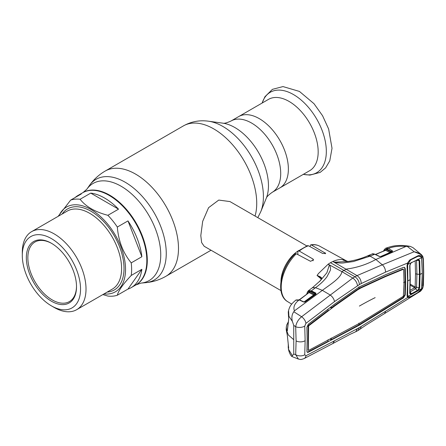 <?xml version="1.0" encoding="UTF-8"?>
<svg xmlns="http://www.w3.org/2000/svg" width="446" height="446" viewBox="0 0 446 446"><rect width="100%" height="100%" fill="white"/><g stroke="black" fill="none" stroke-linecap="round" stroke-linejoin="round"><path stroke-width="0.67" d="M259.26 118.625A41.177 23.772 60 0 1 286.159 154.913A41.177 23.772 60 0 1 279.848 187.905A41.177 23.772 -120 0 0 286.159 154.913A41.177 23.772 -120 0 0 259.26 118.625A41.177 23.772 -120 0 0 238.671 116.59A41.177 23.772 60 0 1 259.26 118.625M107.893 215.306L118.536 209.163A53.219 30.724 -120 0 0 90.739 193.112L80.096 199.262C85.861 206.637 95.126 211.984 107.893 215.306A53.219 30.724 60 0 1 112.81 220.893A53.219 30.724 60 0 1 117.331 227.047C118.458 241.018 123.09 252.954 131.23 262.867A53.219 30.724 60 0 1 131.23 275.45C123.085 284.074 118.452 290.664 117.331 295.224L127.974 289.08A53.219 30.724 -120 0 0 131.247 287.603L135.807 284.972A53.219 30.724 -120 0 0 143.963 242.329A53.219 30.724 -120 0 0 109.198 195.432A53.219 30.724 -120 0 0 82.588 192.8A53.219 30.724 60 0 1 128.013 212.118A53.219 30.724 60 0 1 135.807 284.972L140.975 283.099L145.753 282.664C152.928 281.995 159.646 279.865 165.912 276.28L211.036 250.228M306.753 245.902L229.963 201.57L218.746 200.076L208.583 207.685L202.679 221.35L200.8 235.594L201.631 242.557L204.162 246.259L280.952 290.591M280.958 281.465A25.801 14.896 -60 0 1 298.853 250.474M58.905 215.897A48.915 28.243 60 0 1 108.25 224.812A48.915 28.243 60 0 1 125.46 272.099A48.915 28.243 60 0 1 103.957 293.936M117.331 295.224A53.219 30.724 60 0 1 107.893 296.066L102.848 294.577M22.3 255.424L22.3 252.269A45.057 26.013 60 0 1 31.633 231.641A45.057 26.013 60 0 1 70.089 247.998A45.057 26.013 60 0 1 76.69 309.68A45.057 26.013 60 0 1 54.161 307.45L51.424 305.867A41.188 23.777 60 0 1 36.862 292.955A41.188 23.777 60 0 1 22.3 255.424A41.188 23.777 60 0 1 65.986 251.527A41.188 23.777 60 0 1 79.555 297.187A41.188 23.777 60 0 1 51.424 305.867M38.88 290.084A35.479 20.483 60 0 1 27.189 250.752A35.479 20.483 60 0 1 51.424 243.276A35.479 20.483 60 0 1 63.968 254.398A35.479 20.483 60 0 1 76.511 286.722A35.479 20.483 60 0 1 38.88 290.084M76.506 286.282A34.403 19.864 60 0 1 69.386 301.596A34.403 19.864 60 0 1 40.023 289.108A34.403 19.864 60 0 1 34.983 242.011A34.403 19.864 60 0 1 51.808 243.499M131.23 262.867L141.873 256.723A53.219 30.724 -120 0 0 127.974 220.904L117.331 227.047M131.247 287.603A53.219 30.724 -120 0 0 141.873 269.306L131.23 275.45M127.974 289.08L141.873 269.306M141.873 256.723L127.974 220.904M118.536 209.163L90.739 193.112M58.119 216.349L70.658 200.103L81.3 193.96A53.219 30.724 -120 0 0 78.028 195.432A53.219 30.724 -120 0 0 75.118 197.528M70.658 200.103A53.219 30.724 60 0 1 80.096 199.262M309.647 170.701A41.177 23.772 -120 0 0 315.958 137.708A41.177 23.772 -120 0 0 289.058 101.42A41.177 23.772 -120 0 0 268.475 99.386L231.006 121.017A41.177 23.772 60 0 1 251.594 123.051A41.177 23.772 60 0 1 278.494 159.339A41.177 23.772 60 0 1 272.183 192.332L309.647 170.701M321.371 279.096L317.056 275.45L318.572 273.42L328.15 264.205A32.681 18.871 120 0 1 330.492 262.716A32.681 18.871 -60 0 1 332.833 261.501L357.017 275.606L352.786 278.048L301.608 316.738C298.318 319.464 296.345 322.787 295.681 326.706L296.111 340.922L295.681 354.693L298.419 359.063C300.766 359.47 300.448 359.933 304.222 358.523L332.788 343.559L334.506 340.772L359.381 327.581L407.538 297.566L407.053 295.971L407.588 281.03L407.053 265.476L407.538 263.034L409.796 259.957L418.036 255.736C419.775 255.129 421.024 255.625 421.777 257.231L422.635 256.879C421.03 254.187 418.203 252.481 414.144 251.761L382.328 264.824C384.352 266.641 385.433 269.066 385.578 272.105L407.655 263.017M342.45 259.667L342.411 259.656C339.545 259.299 336.351 259.912 332.833 261.501L334.411 262.164L348.053 261.49L342.45 259.667L344.022 260.458M311.436 245.01L310.689 244.837C314.001 244.296 316.995 244.743 319.671 246.181A32.023 18.492 120 0 0 311.436 245.01L325.686 253.389L322.692 253.484L308.442 245.768A32.023 18.492 120 0 0 303.86 247.876A32.023 18.492 120 0 0 299.272 251.065L298.157 251.031L297.805 251.979L297.889 254.61M310.689 244.837L309.964 246.593M299.272 251.065L313.031 259.065L313.527 259.851L310.527 261.306L296.283 253.757A32.023 18.492 120 0 0 287.648 301.641L291.706 304.105M287.648 301.641C275.204 294.717 280.434 267.884 295.09 253.819L296.283 253.757M298.157 251.031L307.523 245.629L308.442 245.768M421.944 287.174L421.777 288.629L422.635 288.083L419.379 291.913L366.038 325.089L358.066 330.519L359.381 327.581M360.245 329.126L361.204 326.439M357.508 328.574L355.741 331.724L358.066 330.519M330.492 262.716L354.888 276.721C357.625 278.655 359.125 281.275 359.381 284.581L334.506 301.585L305.95 323.339L304.741 326.093L305.136 340.699L304.741 354.787L305.95 355.735A6.45 4.243 62.1 0 1 304.222 358.523M305.95 355.735L334.506 340.772M359.381 325.128L403.385 297.922L405.258 294.984L405.659 282.045L405.258 268.659L404.578 267.388L403.385 267.383L385.55 274.73L361.082 286.087L357.647 288.071L334.823 304.01L308.359 324.17L306.898 327.331L307.183 339.428L306.898 351.164C306.92 352.262 307.405 352.608 308.359 352.201L359.381 325.128L358.924 324.855L402.928 297.649L404.79 294.722L405.197 281.788L404.79 268.397L404.332 267.293M308.359 352.201L307.902 351.927L327.994 341.402L328.1 339.707M334.823 338.319L334.366 338.046L358.924 324.855L358.924 323.105M330.085 339.155L331.155 339.735L334.366 338.046M308.186 350.132L308.153 325.63L328.1 310.444L328.027 309.19M307.121 352.095L307.902 351.927M307.907 349.976L308.61 350.405L359.381 323.356L403.346 296.306L404.054 282.892L403.647 269.501L403.346 269.3L385.517 276.62L360.992 287.915L357.748 289.788L335.041 305.755L308.61 325.903L308.153 325.63M335.041 305.755L334.578 305.482L357.291 289.515L360.53 287.648L385.06 276.347L402.889 269.022L403.201 269.233M331.188 306.781L331.267 308.024L334.578 305.482M331.267 308.024L330.257 307.489M357.748 289.788L357.291 289.515M359.381 288.802L358.924 288.529L358.924 286.772M403.346 269.3L402.889 269.022M385.517 276.62L385.06 276.347M360.992 287.915L360.53 287.648M334.506 301.585C334.021 298.959 332.56 296.757 330.124 294.962L322.363 290.357L294.41 310.845C293.05 307.16 294.522 303.598 298.831 300.158L295.759 300.18C290.474 304.618 289.549 306.971 288.573 310.527L288.908 316.264L292.364 321.376C291.411 317.563 291.896 314.346 293.819 311.732L294.41 310.845M357.508 285.696C357.023 282.541 355.451 279.988 352.786 278.048L341.909 271.647C341.145 277.914 329.94 284.637 322.363 290.357L315.512 287.692C320.172 284.364 323.974 280.751 326.918 276.843L330.057 270.845C331.177 269.022 329.928 266.078 329.828 265.114L341.909 271.647L346.341 269.089C356.917 267.7 366.751 264.495 375.855 259.477L382.328 264.824L357.017 275.606C359.749 277.507 361.148 280.16 361.204 283.561L385.578 272.105M359.381 284.581L361.204 283.561M385.55 309.028L385.093 308.755M361.082 324.075L360.619 323.807M308.61 325.903L308.37 350.233M308.37 326.411L307.907 326.154M331.155 339.735L331.267 338.029M357.647 326.059L357.19 325.786M304.741 354.787A6.45 3.953 -176.4 0 1 295.681 354.693L293.741 354.029L291.779 356.477L298.424 359.063M304.741 326.093A6.45 3.479 176.6 0 1 295.681 326.706L293.741 325.357L293.741 339.69L288.35 334.996L286.215 329.499L286.293 327.191L286.7 330.531A0.647 0.524 -17.7 0 1 287.33 329.962L287.38 329.995M305.95 323.339A6.45 3.562 -127 0 0 301.608 316.738L293.819 311.732M419.379 291.913C420.461 291.522 421.604 290.218 422.814 287.993L423.499 272.512L423.204 259.288L422.635 256.879A0.647 0.452 -25.9 0 0 422.786 256.355L422.786 256.355A0.647 0.452 -25.9 0 0 422.685 256.238L421.503 254.716L412.951 247.625L410.248 246.387L407.153 246.298L405.832 246.521L375.855 259.477L370.13 256.155L367.549 255.898C361.594 258.502 355.1 260.364 348.053 261.49M407.153 246.298L414.144 251.761L421.498 254.711L422.786 256.355L423.41 259.014A0.647 0.351 -2.5 0 0 423.248 258.791M423.204 259.288A0.647 0.351 -2.5 0 0 423.41 259.014L423.7 272.238A0.647 0.374 0 0 1 423.499 272.512M421.509 257.375A0.647 0.418 163.8 0 0 421.777 257.231L422.312 273.158L422 286.064M418.036 255.736L417.846 256.389M420.032 256.316L418.158 256.26M409.796 259.957L409.601 260.531L409.796 259.957M407.243 265.141L407.053 265.476M407.254 265.292L407.304 266.106M407.265 295.67L407.655 296.93L407.243 295.559L407.053 295.971M408.38 297.147L407.655 296.93A0.647 0.535 135.3 0 1 407.538 297.566L409.796 297.426L418.036 292.559L421.777 288.629A0.647 0.307 14 0 1 421.615 288.651L418.376 290.452L417.991 289.972L419.095 287.921L419.441 274.519L419.095 260.737L417.991 259.611L417.305 259.778L411.507 262.655L418.376 259.21L419.703 260.615L420.048 274.435L419.703 287.871L415.159 286.99L415.505 273.671L415.198 260.843M384.63 313.627L385.578 311.286M423.204 285.373A0.647 0.39 2.6 0 0 423.41 285.1L423.7 272.238M392.073 251.377L392.391 251.561M303.904 302.042L313.694 294.918A0.647 0.407 116.9 0 0 314.073 294.143L315.439 293.842L310.99 291.584C309.312 290.814 308.153 291.16 307.517 292.626L307.021 294.037M288.228 344.362L288.406 349.079L292.364 355.668M288.094 347.01L288.696 348.214L287.33 335.292L286.271 330.062M293.741 354.029L293.741 339.69M288.618 347.69A0.647 0.552 161.4 0 0 288.389 348.209M293.741 325.357L292.364 321.376M298.831 300.158L295.776 300.169M303.397 301.914L299.138 299.935A0.647 0.396 115 0 1 299.495 299.868L303.748 301.847A0.647 0.396 114.9 0 0 303.397 301.914L305.432 301.758L315.93 294.131L315.941 293.133L311.375 290.809L315.512 287.692L312.429 287.715L308.348 290.786L311.375 290.809A0.647 0.407 -63.1 0 0 310.99 291.584M304.969 302.076L305.058 301.858A0.647 0.346 54.1 0 1 305.131 301.758A0.647 0.346 54.1 0 1 305.432 301.758M305.131 301.758L315.634 294.126A0.647 0.491 24.2 0 0 315.512 293.853L315.562 294.221A0.647 0.346 53.9 0 1 315.634 294.126L315.634 294.126A0.647 0.346 53.9 0 1 315.93 294.131M304.428 302.132L305.254 301.719M315.941 293.133A0.647 0.44 -56.1 0 0 315.512 293.853L315.439 293.842M313.694 294.918L309.206 292.637A0.647 0.407 116.9 0 0 309.591 291.862L314.073 294.143M299.472 299.857L308.822 292.749M308.944 292.615A0.647 0.485 22.4 0 0 308.961 292.576L308.961 292.576A0.647 0.485 22.4 0 0 308.827 292.074L309.591 291.862M329.315 265.108L328.15 264.205L329.828 265.114L329.315 265.108L326.879 272.757L320.295 280.707L312.429 287.72M379.591 256.439A0.647 0.396 115.2 0 0 379.278 256.428L374.679 254.259L370.13 256.155L353.394 261.557L343.838 262.889C340.978 263.369 336.028 262.56 334.483 262.426L334.411 262.164M343.275 260.107L347.841 261.501M385.74 248.232L388.349 248.478L392.145 250.674L392.603 251.092L392.235 251.644L381.101 256.5L379.278 256.428M405.832 246.521C399.281 245.818 393.45 246.471 388.349 248.478M410.248 246.382C405.381 245.523 401.294 245.25 397.988 245.568C394.727 245.59 390.657 246.471 385.784 248.21L388.037 248.612A0.647 0.407 -63.3 0 0 387.563 249.437L387.173 249.264L387.602 248.416M391.833 251.761A0.647 0.396 66.3 0 1 391.973 251.622A0.647 0.485 22.4 0 0 391.973 251.594L391.677 251.499A0.647 0.407 -63.3 0 1 392.145 250.674M391.973 251.594A0.647 0.563 -18.8 0 1 392.603 251.092M380.639 256.539L389.943 252.481A0.647 0.407 116.7 0 0 390.417 251.655L391.677 251.499L387.563 249.437M385.026 250.384L385.277 249.693L386.046 249.459L390.417 251.655M385.422 250.178L385.394 250.239A0.647 0.479 20.5 0 0 385.277 249.693M389.943 252.481L385.578 250.284L375.582 254.549M386.046 249.459A0.647 0.407 116.7 0 1 385.578 250.284L385.21 250.396M380.7 256.612A0.647 0.396 66.5 0 1 380.834 256.478L380.834 256.478A0.647 0.396 66.5 0 1 381.101 256.5M379.763 256.584A0.647 0.34 110.5 0 0 379.641 256.45L380.834 256.478L391.973 251.622A0.647 0.396 66.3 0 1 392.235 251.644M387.173 249.264L386.554 249.085L386.911 248.216M386.554 249.085L384.062 250.619L383.878 251.198L383.939 250.513M374.679 254.259L372.025 254.025C372.365 253.64 373.335 253.713 374.941 254.242A0.647 0.396 115.2 0 0 374.679 254.259M317.056 275.45L317.296 275.606C320.005 276.464 321.505 277.412 321.795 278.438L319.999 281.025M321.705 278.505L317.296 275.606M315.517 293.763L311.302 291.127M307.517 291.963L308.348 290.786L307.378 292.141L306.636 294.327M288.573 310.533L288.267 311.994L288.696 319.447L287.33 330.86L286.7 330.531M288.228 322.609L287.33 329.962M410.911 293.908L410.978 294.594L409.718 293.412L409.907 292.983L409.718 293.412L409.907 292.983L410.911 293.908L411.507 293.708L410.036 291.918M419.703 287.871L418.376 290.452L417.54 291.11L407.666 296.417L407.783 280.841M409.718 293.412L410.064 279.731L409.718 265.593L410.978 262.85L407.666 264.478L410.721 259.89L417.512 256.534L418.604 256.199L421.208 257.007L421.621 257.582L417.991 259.611M407.666 264.478L407.811 280.908A1440.608 831.729 180 0 0 410.064 279.731L409.718 265.593M410.047 290.318L414.691 287.726L415.159 286.99M419.703 260.615L416.218 260.341M416.558 260.397L416.91 274.128L416.558 287.475L415.8 288.707L410.036 291.924M414.691 287.726L417.305 290.48L417.991 289.972M410.208 285.167L414.668 287.737A3.228 1.723 60.8 0 1 415.728 288.752M407.666 296.417L407.956 296.858L410.721 296.562L417.512 292.771L421.208 289.499L421.621 288.64L422.301 273.225L421.621 257.582M410.978 262.85L411.725 262.287L410.911 263.09M407.956 263.597L407.611 263.279M417.54 259.405L417.305 259.778L417.54 259.405M407.46 295.692L407.293 295.302M417.54 291.11L417.305 290.48L411.507 293.713L411.725 294.349M411.507 262.655L411.145 262.688M231.006 121.017C226.897 122.873 224.193 123.587 222.883 123.168A47.516 27.429 60 0 1 234.869 127.534A47.516 27.429 60 0 1 266.251 198.292L260.743 211.778A57.283 33.076 60 0 0 222.9 126.469A57.283 33.076 60 0 0 208.449 121.201C199.602 119.974 191.256 121.541 183.406 125.9A60.74 35.072 60 0 1 213.779 128.911A60.74 35.072 60 0 1 255.051 216.054M78.028 195.432L83.051 192.533L86.797 189.255L89.562 185.341C93.727 179.459 98.928 174.704 105.172 171.069A60.74 35.072 60 0 1 135.539 174.079A60.74 35.072 60 0 1 175.222 227.605A60.74 35.072 60 0 1 165.912 276.28M89.562 185.341A58.147 33.573 60 0 1 125.142 182.202A58.147 33.573 60 0 1 164.847 240.282A58.147 33.573 60 0 1 145.753 282.664M86.797 189.255A56.068 32.374 60 0 1 121.1 186.233A56.068 32.374 60 0 1 159.389 242.234A56.068 32.374 60 0 1 140.975 283.099M83.051 192.533A53.219 30.724 60 0 1 109.66 195.164A53.219 30.724 60 0 1 144.426 242.061A53.219 30.724 60 0 1 136.27 284.704M31.633 231.641L67.207 211.103A45.057 26.013 60 0 1 105.669 227.46A45.057 26.013 60 0 1 112.264 289.142L76.69 309.68M62.139 214.024A46.774 27.005 60 0 1 107.492 225.888A46.774 27.005 60 0 1 124.027 268.709A46.774 27.005 60 0 1 107.196 292.069M303.347 174.341A46.434 26.81 -120 0 0 325.948 145.463A46.434 26.81 -120 0 0 293.496 94.569A46.434 26.81 -120 0 0 262.17 103.02M325.19 252.837L325.19 253.796M313.031 259.065L313.031 260.804M403.602 282.625L405.197 281.788L405.659 282.045M405.258 268.659L404.79 268.397M405.258 294.984L404.79 294.722M403.385 297.922L402.928 297.649M359.381 306.079A286.371 165.332 180 0 1 375.153 297.633M305.136 340.699A6.45 3.724 180 0 1 296.111 340.922M407.778 280.662L407.588 281.03M307.517 292.626A0.647 0.479 -159.7 0 1 307.378 292.141M308.476 292.955L308.827 292.074M370.643 255.943A6.45 3.919 -113 0 0 368.022 255.697A6.45 3.919 -113 0 0 368.017 255.697L372.025 254.025M384.062 250.619A0.647 0.468 -162 0 1 383.911 250.161L383.911 250.161A0.647 0.468 -162 0 1 383.917 250.145L383.655 250.97M315.049 288.038A6.45 3.49 -126.6 0 0 312.016 288.027M415.148 286.979L410.231 284.141M422.301 273.225A1440.608 831.729 180 0 1 420.048 274.435L416.91 274.128A3.228 1.862 -179.9 0 1 415.505 273.671M257.799 217.637L260.743 211.778M105.172 171.069L183.406 125.9M222.883 123.168L208.449 121.201M266.251 198.292C266.546 196.948 268.52 194.963 272.183 192.332M262.12 103.048L264.896 96.771L272.428 89.339L282.993 86.58L299.444 91.43L314.001 103.701L322.575 115.737L328.63 128.989L332.019 148.295L329.756 160.883L325.608 167.88L320.172 172.385L309.909 175.111L303.297 174.369M319.671 246.181L347.49 261.456M355.763 331.712L349.915 334.405L332.788 343.559M417.919 256.372L418.632 256.143M409.696 260.497C409.3 261.044 409.233 260.035 407.7 263.062L407.321 266.145M422.814 287.993L423.41 285.1M288.406 349.079C289.153 352.452 290.279 354.916 291.779 356.477M288.701 348.259L287.308 335.225L286.215 329.499M296.038 299.974L299.495 299.868M299.283 299.773L308.961 292.576M368.022 255.697L367.565 255.887M385.322 250.256L375.432 254.476M385.461 248.35L383.911 250.161M374.941 254.242L379.546 256.411M321.744 278.544L319.615 281.487M288.333 321.8L286.7 325.034L286.293 327.191M287.308 330.726L288.679 319.303L288.267 311.994M409.93 293.061L409.991 293.384M418.604 256.199L418.025 256.277M417.389 259.762L411.586 262.633M409.93 265.353L410.27 279.458L409.93 293.106M411 263.068L409.93 265.376M417.807 259.622L417.484 259.667"/></g></svg>
